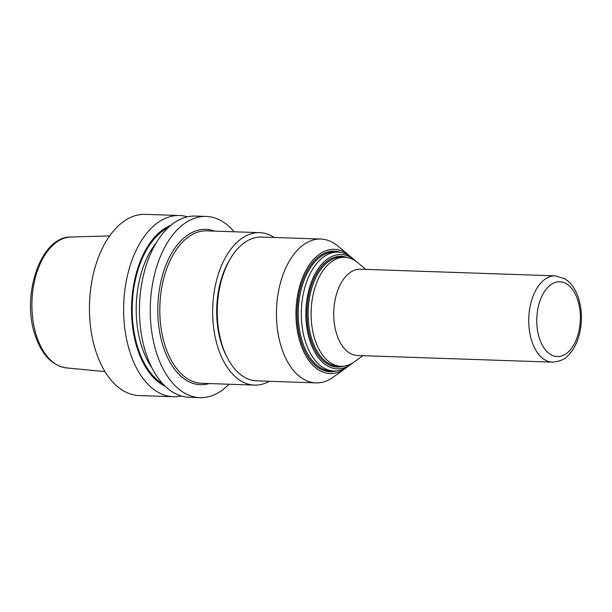 <?xml version="1.0" encoding="UTF-8"?>
<svg xmlns="http://www.w3.org/2000/svg" width="612" height="612" viewBox="0 0 612 612"><rect width="100%" height="100%" fill="white"/><g stroke="black" fill="none" stroke-linecap="round" stroke-linejoin="round"><path stroke-width="0.92" d="M187.425 216.816A90.66 52.777 92 0 0 179.561 215.523L145.358 214.361A90.66 52.777 92 0 0 97.346 260.284A90.66 52.777 92 0 0 96.444 353.07A90.66 52.777 92 0 0 139.176 395.566L173.38 396.737A90.66 52.777 92 0 0 181.313 395.979M179.561 215.523A90.66 52.777 92 0 0 131.542 261.454A90.66 52.777 92 0 0 130.639 354.233A90.66 52.777 92 0 0 173.38 396.737M170.939 225.231A83.171 48.417 92 0 0 137.945 350.385A83.171 48.417 92 0 0 165.439 386.463M234.189 231.787A90.66 52.777 92 0 0 206.167 216.434L195.358 216.067A90.66 52.777 92 0 0 147.339 261.99A90.66 52.777 92 0 0 146.444 354.776A90.66 52.777 92 0 0 189.177 397.272L199.986 397.639A90.66 52.777 92 0 0 228.987 384.229M206.167 216.434A90.66 52.777 92 0 0 158.148 262.364A90.66 52.777 92 0 0 157.253 355.144A90.66 52.777 92 0 0 199.986 397.639M274.268 237.471A76.27 44.401 92 0 0 259.702 232.659A76.27 44.401 92 0 0 219.31 271.292A76.27 44.401 92 0 0 218.553 349.353A76.27 44.401 92 0 0 254.5 385.101A76.27 44.401 92 0 0 269.364 381.291M350.577 256.749A62.149 36.177 92 0 0 349.047 255.395L337.916 246.078A71.948 41.884 92 0 0 320.833 239.062L261.661 237.043A71.948 41.884 92 0 0 230.953 257.721L229.867 259.496A69.363 40.377 92 0 0 222.041 345.688A69.363 40.377 92 0 0 226.562 356.291L227.526 358.135A71.948 41.884 92 0 0 256.757 380.863L315.922 382.875A71.948 41.884 92 0 0 333.448 377.038L345.191 368.508A62.149 36.177 92 0 0 346.805 367.261M230.953 257.721A71.948 41.884 92 0 0 222.837 347.134A71.948 41.884 92 0 0 227.526 358.135M320.833 239.062A71.948 41.884 92 0 0 282.721 275.515A71.948 41.884 92 0 0 282.01 349.146A71.948 41.884 92 0 0 315.922 382.875M349.047 255.395A62.149 36.177 92 0 0 306.107 270.076A62.149 36.177 92 0 0 300.76 344.418A62.149 36.177 92 0 0 345.191 368.508M356.199 261.454A57.161 33.278 92 0 0 354.715 260.131L352.099 257.943A59.463 34.616 92 0 0 337.985 252.144A59.463 34.616 92 0 0 306.49 282.27A59.463 34.616 92 0 0 305.901 343.118A59.463 34.616 92 0 0 333.93 370.994A59.463 34.616 92 0 0 348.412 366.167L351.166 364.171A57.161 33.278 92 0 0 352.742 362.947M354.715 260.131A57.161 33.278 92 0 0 315.211 273.633A57.161 33.278 92 0 0 310.299 342.009A57.161 33.278 92 0 0 351.166 364.171M365.792 269.395L357.691 262.617A54.537 31.748 92 0 0 344.74 257.3A54.537 31.748 92 0 0 315.853 284.924A54.537 31.748 92 0 0 315.318 340.746A54.537 31.748 92 0 0 341.022 366.313A54.537 31.748 92 0 0 354.31 361.883L362.847 355.679M555.359 275.859L360.361 269.203A43.169 25.13 92 0 0 337.495 291.075A43.169 25.13 92 0 0 337.067 335.261A43.169 25.13 92 0 0 357.416 355.495L552.422 362.143C559.888 361.424 565.044 359.275 567.875 355.702C572.557 351.135 576.083 345.091 578.455 337.579C582.509 323.87 582.44 310.437 578.248 297.287C575.961 290.562 572.618 285.215 568.204 281.245L565.014 278.865L555.359 275.859A43.169 25.13 92 0 0 532.501 297.73A43.169 25.13 92 0 0 532.073 341.909A43.169 25.13 92 0 0 552.422 362.143M66.501 367.911C52.51 365.739 42.205 355.289 35.58 336.569C20.678 296.69 40.262 236.293 70.961 236.997A65.538 38.151 92 0 0 37.263 271.231A65.538 38.151 92 0 0 36.965 337.281A65.538 38.151 92 0 0 66.501 367.911L104.989 371.599M168.246 227.603A82.023 47.751 92 0 0 138.519 349.773A82.023 47.751 92 0 0 162.922 383.915M156.159 242.956A79.147 46.076 92 0 0 142.313 348.327A79.147 46.076 92 0 0 151.898 367.774M214.338 231.107A77.709 45.234 92 0 0 167.038 262.418A77.709 45.234 92 0 0 163.802 348.274A77.709 45.234 92 0 0 209.136 383.556M259.702 232.659L206.848 230.854A76.27 44.401 92 0 0 166.449 269.494A76.27 44.401 92 0 0 165.691 347.547A76.27 44.401 92 0 0 201.646 383.303L254.5 385.101M340.716 252.419A60.328 35.114 92 0 0 304.141 276.945A60.328 35.114 92 0 0 301.685 343.454A60.328 35.114 92 0 0 336.677 370.903M337.985 252.144L334.902 252.037A59.463 34.616 92 0 0 303.414 282.163A59.463 34.616 92 0 0 302.825 343.018A59.463 34.616 92 0 0 330.855 370.887L333.93 370.994M347.241 257.553A55.401 32.252 92 0 0 313.505 279.852A55.401 32.252 92 0 0 311.187 341.075A55.401 32.252 92 0 0 343.539 366.228M344.74 257.3L341.756 257.193A54.537 31.748 92 0 0 312.87 284.825A54.537 31.748 92 0 0 312.327 340.647A54.537 31.748 92 0 0 338.038 366.213L341.022 366.313M577.483 299.306A37.416 21.78 92 0 0 547.717 287.464A37.416 21.78 92 0 0 539.654 339.017A37.416 21.78 92 0 0 569.42 350.86A37.416 21.78 92 0 0 577.483 299.306M70.961 236.997L109.617 235.941"/></g></svg>
